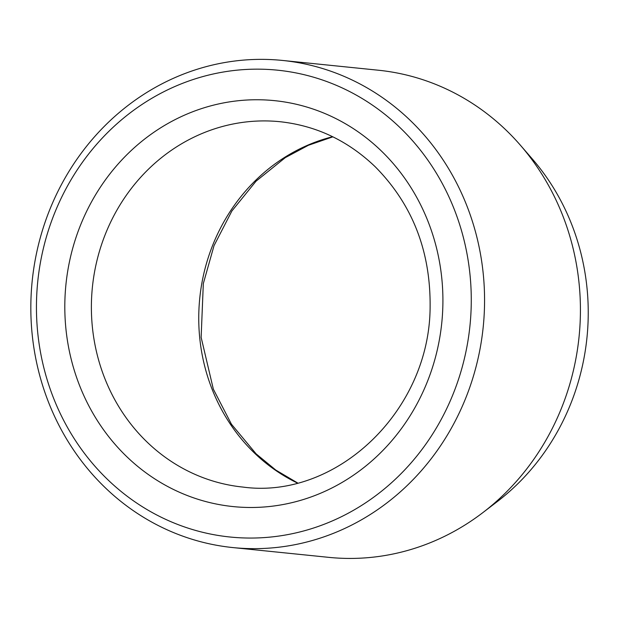 <?xml version="1.0" encoding="UTF-8"?>
<svg xmlns="http://www.w3.org/2000/svg" width="618" height="618" viewBox="0 0 618 618"><rect width="100%" height="100%" fill="white"/><g stroke="black" fill="none" stroke-linecap="round" stroke-linejoin="round"><path stroke-width="0.93" d="M232.847 547.571L328.706 557.351A244.828 226.675 -84.2 0 0 482.882 512.6L497.227 501.631A228.428 211.495 -84.2 0 0 532.206 158.834L520.371 145.191A244.828 226.675 -84.2 0 0 378.417 70.228L282.55 60.448A244.828 226.675 -84.2 0 0 38.988 372.685A244.828 226.675 -84.2 0 0 232.847 547.571A244.828 226.675 -84.2 0 0 483.206 327.015A244.828 226.675 -84.2 0 0 282.55 60.448M44.264 369.433A234.624 217.235 -84.2 0 0 408.699 465.586A234.624 217.235 -84.2 0 0 308.629 75.829A234.624 217.235 -84.2 0 0 44.264 369.433M482.882 512.6A244.828 226.675 -84.2 0 0 520.371 145.191M203.623 107.941A204.025 188.899 -84.2 0 0 121.143 451.016A204.025 188.899 -84.2 0 0 436.826 351.889A204.025 188.899 -84.2 0 0 203.623 107.941M216.315 128.289A183.616 170.004 -84.2 0 0 91.92 321.831A183.616 170.004 -84.2 0 0 242.897 487.069C336.215 499.8 429.919 411.047 430.113 306.729C430.607 250.916 412.322 204.28 375.273 166.821C348.034 140.726 316.339 125.693 280.17 121.731A183.616 170.004 -84.2 0 0 216.315 128.289M297.297 482.982A183.616 170.004 95.8 0 1 199.328 303.052A183.616 170.004 95.8 0 1 323.685 139.251A183.616 170.004 95.8 0 1 332.631 136.717M297.559 482.921L275.844 470.097L256.13 453.875L231.433 424.203L213.349 389.178L201.136 337.351L203.322 283.585L214.021 245.663L231.881 211.001L256.022 181.213L285.292 157.636L308.405 145.276L332.87 136.833"/></g></svg>
